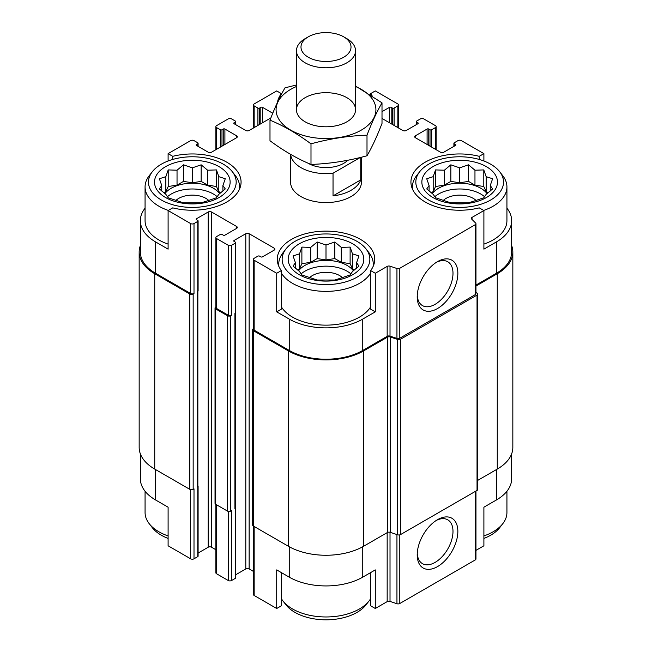 <?xml version="1.0" encoding="UTF-8"?>
<svg xmlns="http://www.w3.org/2000/svg" width="652" height="652" viewBox="0 0 652 652"><rect width="100%" height="100%" fill="white"/><g stroke="black" fill="none" stroke-linecap="round" stroke-linejoin="round"><path stroke-width="0.98" d="M434.762 196.733A29.829 17.221 180 0 1 484.583 196.733M487.085 193.628A29.829 17.221 0 0 0 480.768 188.249A29.829 17.221 0 0 0 432.26 193.628M301.094 273.905A29.829 17.221 180 0 1 350.906 273.905M353.408 270.8A29.829 17.221 0 0 0 347.092 265.421A29.829 17.221 0 0 0 298.592 270.8M167.417 196.733A29.829 17.221 180 0 1 217.238 196.733M219.74 193.628A29.829 17.221 0 0 0 213.424 188.249A29.829 17.221 0 0 0 164.915 193.628M499.701 171.761A43.847 25.314 180 0 1 484.542 202.951A43.847 25.314 180 0 1 428.666 199.993A43.847 25.314 180 0 1 419.643 171.761A43.847 25.314 180 0 1 459.668 156.782A43.847 25.314 180 0 1 499.701 171.761L502.814 175.779A47.262 27.286 180 0 1 506.93 186.92L506.93 220.686A47.262 27.286 180 0 1 483.898 244.109M475.96 285.079L496.433 273.261L496.433 241.908L483.898 249.145L483.898 210.555L479.244 207.866A48.737 28.142 180 0 1 410.931 182.095A48.737 28.142 180 0 1 479.244 156.325L483.898 153.636L483.898 160.995M496.433 241.908A51.989 30.016 0 0 0 511.657 220.686A51.989 30.016 0 0 0 506.93 208.184M511.657 453.825L511.657 478.739A51.989 30.016 0 0 1 496.433 499.962L483.898 507.199L483.898 545.789L475.96 550.369M479.244 156.325L479.244 159.438M391.167 123.733L391.167 107.335L392.414 108.053A1.182 0.685 0 0 0 394.093 108.053L397.85 105.885A2.363 1.361 0 0 0 398.543 104.923A2.363 1.361 0 0 0 397.85 103.953L375.291 90.93L370.638 93.619L370.638 94.939M277.459 102.38A48.737 28.142 180 0 1 281.362 93.619L276.709 90.93L254.15 103.953A2.363 1.361 0 0 0 253.457 104.923A2.363 1.361 0 0 0 254.15 105.885L257.907 108.053A1.182 0.685 0 0 0 259.586 108.053L260.833 107.335A1.182 0.685 0 0 1 262.503 107.335L272.748 113.244M281.362 93.619L281.362 94.45M370.638 306.823A47.262 27.286 180 0 1 292.585 317.149A47.262 27.286 180 0 1 281.362 306.823M370.638 270.572L370.638 309.154L375.291 311.843L362.757 319.081A51.989 30.016 0 0 1 289.243 319.081L276.709 311.843L281.362 309.154L281.362 270.572A48.737 28.142 180 0 1 277.263 259.268A48.737 28.142 180 0 1 326 231.134A48.737 28.142 180 0 1 374.737 259.268A48.737 28.142 180 0 1 370.638 270.572L375.291 273.261L375.291 311.843M145.07 208.184A51.989 30.016 0 0 0 140.343 220.686A51.989 30.016 0 0 0 155.567 241.908L168.102 249.145L168.102 210.555L190.653 223.579A2.363 1.361 0 0 0 194.003 223.579L197.76 221.403A1.182 0.685 0 0 0 198.102 220.922A1.182 0.685 0 0 0 197.76 220.441L196.505 219.716L196.505 218.754A1.182 0.685 0 0 0 196.162 219.235A1.182 0.685 0 0 0 196.505 219.716M168.102 244.109A47.262 27.286 180 0 1 158.909 239.977A47.262 27.286 180 0 1 145.07 220.686L145.07 186.92A47.262 27.286 180 0 1 149.186 175.779L152.299 171.761A43.847 25.314 180 0 1 192.332 156.782A43.847 25.314 180 0 1 232.357 171.761A43.847 25.314 180 0 1 217.197 202.951A43.847 25.314 180 0 1 161.321 199.993A43.847 25.314 180 0 1 152.299 171.761M276.709 311.843L276.709 273.261L281.362 270.572M281.362 572.595L281.362 605.806L276.709 608.495L276.709 569.905L289.243 577.142A51.989 30.016 0 0 0 362.757 577.142L362.757 546.743M370.638 572.595L370.638 605.806L375.291 608.495L375.291 569.905L362.757 577.142M197.858 291.281L197.858 486.213A1.769 1.027 0 0 1 197.344 486.938L197.76 486.702A1.182 0.685 0 0 0 198.102 486.213L198.102 556.156A1.182 0.685 0 0 1 197.76 556.637L194.003 558.813A2.363 1.361 0 0 1 190.653 558.813L168.102 545.789L168.102 507.199L155.567 499.962L155.567 469.579M168.102 160.995L168.102 153.636L172.756 156.325A48.737 28.142 180 0 1 241.069 182.095A48.737 28.142 180 0 1 172.756 207.866L168.102 210.555M172.756 156.325L172.756 159.438M235.698 574.771L245.796 568.943A2.363 1.361 0 0 1 249.137 568.943L249.137 233.709L274.199 248.176A2.363 1.361 0 0 1 274.891 249.137A2.363 1.361 0 0 1 274.199 250.107L262.503 256.855A1.182 0.685 0 0 1 260.833 256.855L259.586 256.138A1.182 0.685 0 0 0 257.907 256.138L254.15 258.306A2.363 1.361 0 0 0 253.457 259.268A2.363 1.361 0 0 0 254.15 260.238L276.709 273.261M253.457 259.268L253.457 329.211A2.363 1.361 0 0 0 254.15 330.173L289.243 350.434A51.989 30.016 0 0 0 362.757 350.434L387.166 336.342L387.166 266.399L375.291 273.261M472.024 219.431L472.024 217.409L483.898 210.555M496.433 273.261A51.989 30.016 0 0 0 511.657 252.039L511.657 220.686M483.898 153.636L461.347 140.612A2.363 1.361 0 0 0 457.997 140.612L454.24 142.788A1.182 0.685 0 0 0 453.898 143.269A1.182 0.685 0 0 0 454.24 143.75L455.495 144.475A1.182 0.685 0 0 1 455.838 144.956A1.182 0.685 0 0 1 455.495 145.437L443.8 152.193A2.363 1.361 0 0 1 440.459 152.193L415.389 137.719L415.389 135.787A2.363 1.361 0 0 0 414.705 136.757A2.363 1.361 0 0 0 415.389 137.719M224.907 144.475L224.907 129.039L236.611 135.787A2.363 1.361 0 0 1 237.295 136.757A2.363 1.361 0 0 1 236.611 137.719L211.541 152.193A2.363 1.361 0 0 1 208.2 152.193L196.505 145.437L196.505 144.475L197.76 143.75A1.182 0.685 0 0 0 198.102 143.269A1.182 0.685 0 0 0 197.76 142.788L194.003 140.612A2.363 1.361 0 0 0 190.653 140.612L168.102 153.636M140.343 220.686L140.343 252.039A51.989 30.016 0 0 0 155.567 273.261L190.653 293.514A2.363 1.361 0 0 0 194.003 293.514L194.003 223.579M361.444 157.205L361.444 182.095A35.444 20.465 180 0 1 339.562 201.003A35.444 20.465 180 0 1 300.939 196.57A35.444 20.465 180 0 1 290.556 182.095L290.556 154.328M415.389 135.787L427.093 129.039A1.182 0.685 0 0 1 428.763 129.039L430.01 129.764A1.182 0.685 0 0 0 431.681 129.764L435.446 127.588A2.363 1.361 0 0 0 436.139 126.627A2.363 1.361 0 0 0 435.446 125.665L423.751 118.909A2.363 1.361 0 0 0 420.41 118.909L416.644 121.076A1.182 0.685 0 0 0 416.302 121.565A1.182 0.685 0 0 0 416.644 122.046L417.899 122.763A1.182 0.685 0 0 1 418.242 123.252A1.182 0.685 0 0 1 417.899 123.733L406.204 130.481A2.363 1.361 0 0 1 402.863 130.481L382.007 118.444M382.007 111.655L389.497 107.335A1.182 0.685 0 0 1 391.167 107.335M370.638 93.619A48.737 28.142 180 0 1 372.21 95.974M270.865 117.939L249.137 130.481A2.363 1.361 0 0 1 245.796 130.481L234.101 123.733L234.101 122.763A1.182 0.685 0 0 0 233.758 123.252A1.182 0.685 0 0 0 234.101 123.733M234.101 122.763L235.356 122.046A1.182 0.685 0 0 0 235.698 121.565A1.182 0.685 0 0 0 235.356 121.076L231.59 118.909A2.363 1.361 0 0 0 228.249 118.909L216.554 125.665A2.363 1.361 0 0 0 215.861 126.627A2.363 1.361 0 0 0 216.554 127.588L220.319 129.764A1.182 0.685 0 0 0 221.99 129.764L223.237 129.039A1.182 0.685 0 0 1 224.907 129.039M196.505 144.475A1.182 0.685 0 0 0 196.162 144.956A1.182 0.685 0 0 0 196.505 145.437M196.505 218.754L208.2 211.998A2.363 1.361 0 0 1 211.541 211.998L236.611 226.472A2.363 1.361 0 0 1 237.295 227.434A2.363 1.361 0 0 1 236.611 228.404L224.907 235.152A1.182 0.685 0 0 1 223.237 235.152L221.99 234.427A1.182 0.685 0 0 0 220.319 234.427L216.554 236.603A2.363 1.361 0 0 0 215.861 237.564A2.363 1.361 0 0 0 216.554 238.526L228.249 245.282A2.363 1.361 0 0 0 231.59 245.282L235.356 243.114A1.182 0.685 0 0 0 235.698 242.625A1.182 0.685 0 0 0 235.356 242.145L234.101 241.427L234.101 240.458A1.182 0.685 0 0 0 233.758 240.938A1.182 0.685 0 0 0 234.101 241.427M234.101 240.458L245.796 233.709A2.363 1.361 0 0 1 249.137 233.709M387.166 336.342A2.363 1.361 0 0 1 390.018 336.122L390.018 266.187A2.363 1.361 0 0 0 387.166 266.399M390.018 266.187L396.946 268.494A2.363 1.361 0 0 0 399.798 268.274L475.267 224.704A2.363 1.361 0 0 0 475.96 223.734A2.363 1.361 0 0 0 475.642 223.057L471.649 219.056A2.363 1.361 0 0 1 471.331 218.371A2.363 1.361 0 0 1 472.024 217.409M477.729 480.377L497.264 469.09A53.171 30.693 0 0 0 512.839 447.386L512.839 252.039A53.171 30.693 0 0 0 511.657 245.6M253.457 328.649L253.318 328.73A2.363 1.361 0 0 0 252.626 329.692L252.626 525.047A2.363 1.361 0 0 0 253.318 526.009L288.404 546.27A53.171 30.693 0 0 0 363.596 546.27L387.378 532.537A2.363 1.361 0 0 1 390.23 532.325L397.679 534.803A2.363 1.361 0 0 0 400.532 534.591L477.036 490.418A2.363 1.361 0 0 0 477.729 489.456L477.729 294.101A2.363 1.361 0 0 0 477.411 293.424L475.96 291.974M140.343 245.6A53.171 30.693 0 0 0 139.161 252.039L139.161 447.386A53.171 30.693 0 0 0 154.736 469.09L189.822 489.35A2.363 1.361 0 0 0 193.163 489.35L194.003 488.87L194.003 558.813M215.861 306.937L215.722 307.027A2.363 1.361 0 0 0 215.03 307.988L215.03 503.344A2.363 1.361 0 0 0 215.722 504.306L227.418 511.054A2.363 1.361 0 0 0 230.759 511.054L231.59 510.573L231.59 580.516L235.356 578.348A1.182 0.685 0 0 0 235.698 577.859L235.698 507.924A1.182 0.685 0 0 0 235.453 507.509M197.344 486.938L197.344 291.591L197.76 291.346A1.182 0.685 0 0 0 198.102 290.865L198.102 220.922M235.356 578.348L235.356 508.405L234.932 508.65L234.932 313.294L235.356 313.05A1.182 0.685 0 0 0 235.698 312.569L235.698 242.625M390.018 336.122L396.946 338.437A2.363 1.361 0 0 0 399.798 338.217L475.267 294.639A2.363 1.361 0 0 0 475.96 293.677L475.96 223.734M437.533 308.535A28.737 16.593 120 0 0 457.851 273.343A28.737 16.593 120 0 0 437.533 261.615A28.737 16.593 120 0 0 417.215 296.807A28.737 16.593 120 0 0 437.533 308.535M139.161 252.039A53.171 30.693 0 0 0 154.736 273.742L189.822 294.003A2.363 1.361 0 0 0 193.163 294.003L194.003 293.514M198.102 553.067L208.2 547.232L208.2 211.998M215.861 549.726L211.541 547.232A2.363 1.361 0 0 0 208.2 547.232M215.861 237.564L215.861 307.508A2.363 1.361 0 0 0 216.554 308.469L228.249 315.226A2.363 1.361 0 0 0 231.59 315.226L231.59 245.282M215.03 307.988A2.363 1.361 0 0 0 215.722 308.95L227.418 315.707A2.363 1.361 0 0 0 230.759 315.707L231.59 315.226M249.137 568.943L253.457 571.437M252.626 329.692A2.363 1.361 0 0 0 253.318 330.662L288.404 350.915A53.171 30.693 0 0 0 363.596 350.915L387.378 337.19A2.363 1.361 0 0 1 390.23 336.97L397.679 339.456A2.363 1.361 0 0 0 400.532 339.236L477.036 295.071A2.363 1.361 0 0 0 477.729 294.101M475.96 286.041L497.264 273.742A53.171 30.693 0 0 0 512.839 252.039M234.932 508.65A1.769 1.027 0 0 0 235.453 507.924L235.453 312.984M198.102 486.213A1.182 0.685 0 0 0 197.858 485.797M235.356 508.405A1.182 0.685 0 0 0 235.698 507.924M253.457 526.091L253.457 594.502A2.363 1.361 0 0 0 254.15 595.472L276.709 608.495M375.291 608.495L387.166 601.633L387.166 532.66M475.96 491.037L475.96 558.968A2.363 1.361 0 0 1 475.267 559.938L399.798 603.507A2.363 1.361 0 0 1 396.946 603.728L390.018 601.421A2.363 1.361 0 0 0 387.166 601.633M437.533 566.596A28.737 16.593 120 0 0 457.851 531.404A28.737 16.593 120 0 0 437.533 519.668A28.737 16.593 120 0 0 417.215 554.868A28.737 16.593 120 0 0 437.533 566.596M140.343 453.825L140.343 478.739A51.989 30.016 0 0 0 155.567 499.962M215.861 504.387L215.861 572.798A2.363 1.361 0 0 0 216.554 573.76L228.249 580.516A2.363 1.361 0 0 0 231.59 580.516M417.256 295.34A25.306 14.605 120 0 0 422.455 305.584A25.306 14.605 120 0 0 435.104 304.337A25.306 14.605 120 0 0 451.632 282.039A25.306 14.605 120 0 0 447.753 261.762A25.306 14.605 120 0 0 436.278 262.381M417.256 553.393A25.306 14.605 120 0 0 422.455 563.646A25.306 14.605 120 0 0 435.104 562.391A25.306 14.605 120 0 0 451.632 540.092A25.306 14.605 120 0 0 447.753 519.823A25.306 14.605 120 0 0 436.278 520.443M165.592 197.532A37.808 21.826 180 0 1 182.544 161.011A37.808 21.826 180 0 1 228.844 187.743A37.808 21.826 180 0 1 165.592 197.532M168.322 210.425A47.262 27.286 180 0 1 158.909 206.211A47.262 27.286 180 0 1 145.07 186.92M232.357 171.761L235.47 175.779A47.262 27.286 180 0 1 239.586 186.92A47.262 27.286 180 0 1 239.39 189.406M165.844 176.676L159.381 178.746L161.745 185.502L159.381 188.933L165.844 194.329L168.208 197.768L183.497 202.862L201.158 202.862L207.621 200.792L216.448 197.768L218.811 194.329L225.274 188.933L222.911 185.502L225.274 178.746L218.811 176.676L216.448 169.919L207.621 170.213L201.158 164.817L192.332 167.849L183.497 164.817L177.034 170.213L168.208 169.919L165.844 176.676L165.844 191.598L163.831 192.764M175.91 200.466A19.201 11.084 180 0 1 208.746 200.466M294.997 277.173A43.847 25.314 180 0 1 285.967 248.934A43.847 25.314 180 0 1 326 233.954A43.847 25.314 180 0 1 366.033 248.934A43.847 25.314 180 0 1 350.866 280.124A43.847 25.314 180 0 1 294.997 277.173M299.268 274.704A37.808 21.826 180 0 1 316.212 238.184A37.808 21.826 180 0 1 362.52 264.924A37.808 21.826 180 0 1 299.268 274.704M370.638 273.058A47.262 27.286 180 0 1 292.585 283.384A47.262 27.286 180 0 1 281.362 273.058M278.934 266.578A47.262 27.286 180 0 1 278.738 264.093A47.262 27.286 180 0 1 282.854 252.952L285.967 248.934M366.033 248.934L369.146 252.952A47.262 27.286 180 0 1 373.262 264.093A47.262 27.286 180 0 1 373.066 266.578M299.521 253.848L293.058 255.918L295.421 262.674L293.058 266.114L299.521 271.509L301.884 274.94L317.174 280.034L334.826 280.034L341.289 277.964L350.116 274.94L352.479 271.509L358.942 266.114L356.579 262.674L358.942 255.918L352.479 253.848L350.116 247.092L341.289 247.385L334.826 241.998L326 245.022L317.174 241.998L310.711 247.385L301.884 247.092L299.521 253.848L299.521 268.771L297.499 269.936M309.586 277.638A19.201 11.084 180 0 1 342.414 277.638M168.102 535.936A47.262 27.286 180 0 1 158.909 531.796A47.262 27.286 180 0 1 149.186 523.646A47.262 27.286 180 0 1 145.07 512.505L145.07 491.241M168.102 538.43A43.847 25.314 180 0 1 161.321 535.227A43.847 25.314 180 0 1 152.299 527.664L149.186 523.646M370.638 598.65A47.262 27.286 180 0 1 369.146 600.818A47.262 27.286 180 0 1 292.585 608.976A47.262 27.286 180 0 1 282.854 600.818A47.262 27.286 180 0 1 281.362 598.65M369.146 600.818L366.033 604.836A43.847 25.314 180 0 1 294.997 612.407A43.847 25.314 180 0 1 285.967 604.836L282.854 600.818M432.936 197.532A37.808 21.826 180 0 1 449.888 161.011A37.808 21.826 180 0 1 496.188 187.743A37.808 21.826 180 0 1 432.936 197.532M412.61 189.406A47.262 27.286 180 0 1 412.414 186.92A47.262 27.286 180 0 1 416.53 175.779L419.643 171.761M506.93 186.92A47.262 27.286 180 0 1 483.678 210.425M506.93 491.241L506.93 512.505A47.262 27.286 180 0 1 502.814 523.646A47.262 27.286 180 0 1 483.898 535.936M502.814 523.646L499.701 527.664A43.847 25.314 180 0 1 483.898 538.43M433.189 176.676L426.726 178.746L429.089 185.502L426.726 188.933L433.189 194.329L435.552 197.768L450.842 202.862L468.503 202.862L474.966 200.792L483.792 197.768L486.156 194.329L492.619 188.933L490.255 185.502L492.619 178.746L486.156 176.676L483.792 169.919L474.966 170.213L468.503 164.817L459.668 167.849L450.842 164.817L444.379 170.213L435.552 169.919L433.189 176.676L433.189 191.598L431.176 192.764M443.254 200.466A19.201 11.084 180 0 1 476.09 200.466M222.911 191.028L222.911 185.502M220.824 192.764L218.811 191.598L218.811 176.676M218.811 191.598L216.448 186.505L216.448 169.919M216.448 186.505L207.621 185.135L207.621 170.213M207.621 185.135L201.158 181.403L201.158 164.817M201.158 181.403L192.332 182.772L192.332 167.849M192.332 182.772L183.497 181.403L183.497 164.817M183.497 181.403L177.034 185.135L177.034 170.213M177.034 185.135L168.208 186.505L168.208 169.919M168.208 186.505L165.844 191.598M161.745 191.028L161.745 185.502M356.579 268.208L356.579 262.674M354.501 269.936L352.479 268.771L352.479 253.848M352.479 268.771L350.116 263.677L350.116 247.092M350.116 263.677L341.289 262.308L341.289 247.385M341.289 262.308L334.826 258.575L334.826 241.998M334.826 258.575L326 259.944L326 245.022M326 259.944L317.174 258.575L317.174 241.998M317.174 258.575L310.711 262.308L310.711 247.385M310.711 262.308L301.884 263.677L301.884 247.092M301.884 263.677L299.521 268.771M295.421 268.208L295.421 262.674M490.255 191.028L490.255 185.502M488.169 192.764L486.156 191.598L486.156 176.676M486.156 191.598L483.792 186.505L483.792 169.919M483.792 186.505L474.966 185.135L474.966 170.213M474.966 185.135L468.503 181.403L468.503 164.817M468.503 181.403L459.668 182.772L459.668 167.849M459.668 182.772L450.842 181.403L450.842 164.817M450.842 181.403L444.379 185.135L444.379 170.213M444.379 185.135L435.552 186.505L435.552 169.919M435.552 186.505L433.189 191.598M429.089 191.028L429.089 185.502M360.238 157.499L333.033 173.212A35.444 20.465 180 0 1 290.621 154.369M347.769 160.262A25.004 14.434 180 0 1 307.777 163.041M360.743 157.376L360.743 179.887A35.444 20.465 180 0 1 333.033 195.885L333.033 173.212M360.743 179.887L333.033 195.885M346.888 38.68L343.685 36.83A25.004 14.434 180 0 1 343.685 57.246A25.004 14.434 180 0 1 308.315 57.246A25.004 14.434 180 0 1 308.315 36.83A25.004 14.434 180 0 1 343.685 36.83L346.888 38.68A29.536 17.05 180 0 1 355.536 50.734A29.536 17.05 180 0 1 326 67.792A29.536 17.05 180 0 1 296.464 50.734A29.536 17.05 180 0 1 305.112 38.68L308.315 36.83M355.536 86.512A49.919 28.818 180 0 1 364.688 127.955A49.919 28.818 180 0 1 292.536 131.125A49.919 28.818 180 0 1 290.702 89.365A49.919 28.818 180 0 1 296.464 86.512M305.112 97.686A29.536 17.05 180 0 1 346.888 97.686A29.536 17.05 180 0 1 346.888 121.802A29.536 17.05 180 0 1 305.112 121.802A29.536 17.05 180 0 1 305.112 97.686M296.464 84.988L284.997 87.833C280.001 96.374 274.997 107.156 269.993 120.172C283.49 125.722 297.149 133.619 310.996 143.839C329.659 138.713 348.331 135.828 367.003 135.176C371.999 122.16 377.003 111.386 382.007 102.845L355.536 86.023M269.993 120.172L269.993 140.759C283.832 150.987 297.499 158.876 310.996 164.434L310.996 143.839M382.007 102.845L382.007 123.432C377.003 136.447 371.999 147.23 367.003 155.771C348.331 160.889 329.659 163.782 310.996 164.434M367.003 135.176L367.003 155.771M254.15 330.173L254.15 260.238M289.243 350.434L289.243 319.081M362.757 350.434L362.757 319.081M155.567 273.261L155.567 241.908M190.653 293.514L190.653 223.579M396.946 338.437L396.946 268.494M399.798 338.217L399.798 268.274M475.267 294.639L475.267 224.704M454.24 146.162L454.24 143.75M455.495 145.437L455.495 144.475M427.093 144.475L427.093 129.039M428.763 145.437L428.763 129.039M430.01 146.162L430.01 129.764M431.681 147.124L431.681 129.764M435.446 149.3L435.446 127.588M416.644 124.459L416.644 122.046M417.899 123.733L417.899 122.763M389.497 122.763L389.497 107.335M392.414 124.459L392.414 108.053M394.093 125.42L394.093 108.053M397.85 127.588L397.85 105.885M254.15 127.588L254.15 105.885M257.907 125.42L257.907 108.053M259.586 124.459L259.586 108.053M260.833 123.733L260.833 107.335M262.503 122.763L262.503 107.335M235.356 124.459L235.356 122.046M216.554 149.3L216.554 127.588M220.319 147.124L220.319 129.764M221.99 146.162L221.99 129.764M223.237 145.437L223.237 129.039M236.611 137.719L236.611 135.787M197.76 146.162L197.76 143.75M193.163 489.35L193.163 294.003M197.76 556.637L197.76 486.702M197.76 291.346L197.76 221.403M211.541 547.232L211.541 211.998M236.611 228.404L236.611 226.472M216.554 308.469L216.554 238.526M228.249 315.226L228.249 245.282M230.759 511.054L230.759 315.707M235.356 313.05L235.356 243.114M245.796 568.943L245.796 233.709M274.199 250.107L274.199 248.176M253.318 526.009L253.318 330.662M288.404 546.27L288.404 350.915M363.596 546.27L363.596 350.915M387.378 532.537L387.378 337.19M390.23 532.325L390.23 336.97M397.679 534.803L397.679 339.456M400.532 534.591L400.532 339.236M477.036 490.418L477.036 295.071M497.264 469.09L497.264 273.742M154.736 469.09L154.736 273.742M189.822 489.35L189.822 294.003M197.344 485.495L197.344 291.591M215.722 504.306L215.722 308.95M227.418 511.054L227.418 315.707M234.932 507.199L234.932 313.294M254.15 595.472L254.15 526.49M289.243 577.142L289.243 546.743M390.018 601.421L390.018 532.26M396.946 603.728L396.946 534.558M399.798 603.507L399.798 534.876M475.267 559.938L475.267 491.437M496.433 499.962L496.433 469.579M190.653 558.813L190.653 489.66M216.554 573.76L216.554 504.787M228.249 580.516L228.249 511.372M453.898 146.358L453.898 143.269M436.139 149.699L436.139 126.627M416.302 124.654L416.302 121.565M398.543 127.988L398.543 104.923M253.457 127.988L253.457 104.923M235.698 124.654L235.698 121.565M215.861 149.699L215.861 126.627M198.102 146.358L198.102 143.269M239.586 186.92L239.586 188.966M278.738 264.093L278.738 266.146M373.262 264.093L373.262 266.146M412.414 186.92L412.414 188.966M296.464 50.734L296.464 109.74M355.536 50.734L355.536 109.74"/></g></svg>
